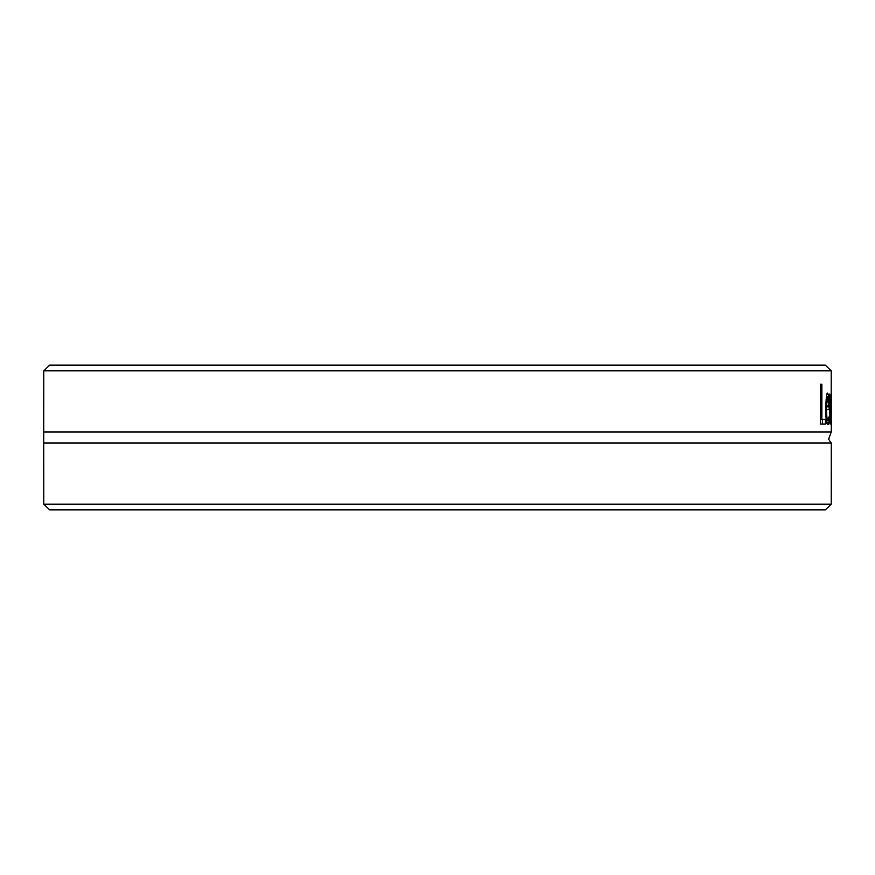 <?xml version="1.0" encoding="UTF-8"?>
<svg xmlns="http://www.w3.org/2000/svg" width="875" height="875" viewBox="0 0 875 875"><rect width="100%" height="100%" fill="white"/><g stroke="black" fill="none" stroke-linecap="round" stroke-linejoin="round"><path stroke-width="1.31" d="M825.311 509.863L831.206 504.175L43.794 504.175L49.689 509.863L825.311 509.863M43.75 443.056L831.25 443.056L828.625 439.228L831.25 431.944L43.75 431.944L43.794 504.175M831.206 504.175L831.25 443.056M43.75 431.944L43.794 370.825L831.206 370.825L825.311 365.137L49.689 365.137L43.794 370.825M831.25 394.144L831.195 424.069L830.823 400.991L830.091 424.069L829.423 394.144L830.298 417.309L830.922 394.144L831.152 417.309L831.206 370.825M825.387 424.069L820.641 424.069L820.641 384.18L821.855 384.18L821.855 419.355L825.387 419.355L825.387 424.069M827.947 424.747C826.558 424.331 825.803 419.169 825.683 409.27C826.087 397.272 826.787 391.945 827.783 393.302L828.844 396.627L829.194 409.62L826.514 409.62C826.809 418.239 827.28 421.816 827.936 420.35L829.139 416.73L829.139 422.231L827.947 424.747M828.844 396.627L826.47 396.627M826.328 405.77L826.339 409.62M826.514 409.62L825.683 409.62M829.139 422.231L826.612 422.231M827.936 420.35L826.273 420.35M827.75 397.436L826.514 405.77L828.669 405.77L828.461 399.766L827.75 397.436L826.339 397.436M826.897 399.798L826.066 399.798M826.514 405.77L825.727 405.77M822.5 419.355L822.5 424.069L820.641 424.069M821.855 384.18L820.641 384.18M821.855 419.355L820.641 419.355M829.194 406.875L826.339 406.875M828.647 423.905L827.138 423.905M831.25 431.944L831.25 399.011"/></g></svg>
